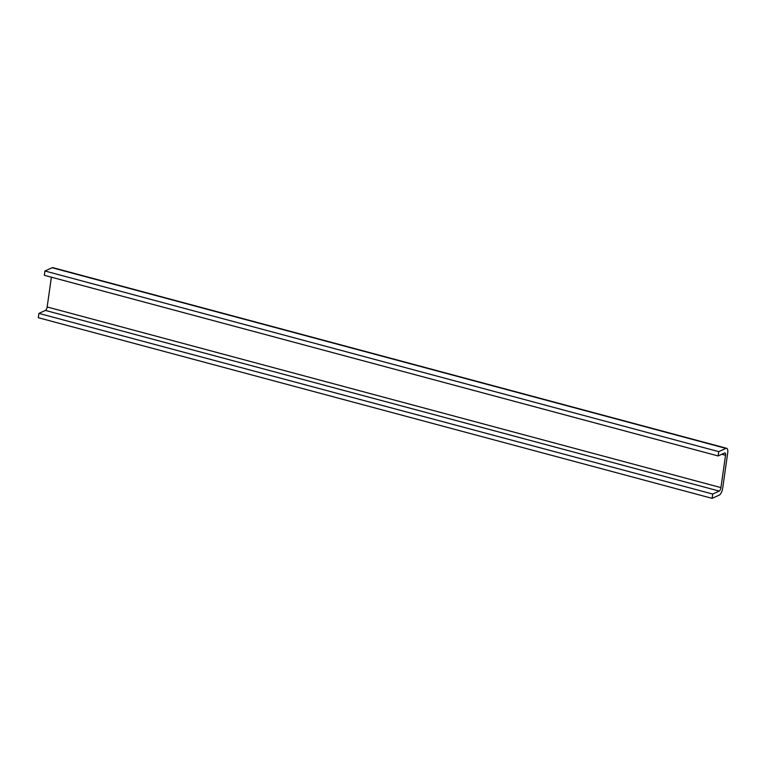 <?xml version="1.0" encoding="UTF-8"?>
<svg xmlns="http://www.w3.org/2000/svg" width="766" height="766" viewBox="0 0 766 766"><rect width="100%" height="100%" fill="white"/><g stroke="black" fill="none" stroke-linecap="round" stroke-linejoin="round"><path stroke-width="1.15" d="M727.7 452.955A6.042 2.327 105 0 0 726.656 448.301A6.042 2.327 105 0 0 725.909 448.388L718.728 451.634L718.115 455.952L724.646 452.993A3.026 1.159 -75 0 1 725.019 452.955A3.026 1.159 -75 0 1 725.536 455.282L720.93 487.616A3.026 1.159 -75 0 1 719.217 491.083L712.696 494.041L712.083 498.35L719.255 495.104A6.042 2.327 105 0 0 722.692 488.172L727.7 452.955M718.115 455.952L44.332 275.3L44.945 270.992L52.126 267.736A6.042 2.327 -75 0 1 52.873 267.65L726.656 448.301M712.083 498.35L38.3 317.699L38.913 313.39L45.443 310.431A3.026 1.159 105 0 0 47.157 306.965L51.389 277.196M712.696 494.041L38.913 313.39M718.728 451.634L44.945 270.992M725.909 448.388L52.126 267.736M725.536 455.282L721.811 454.276M720.93 487.616L47.157 306.965M719.217 491.083L45.443 310.431"/></g></svg>
